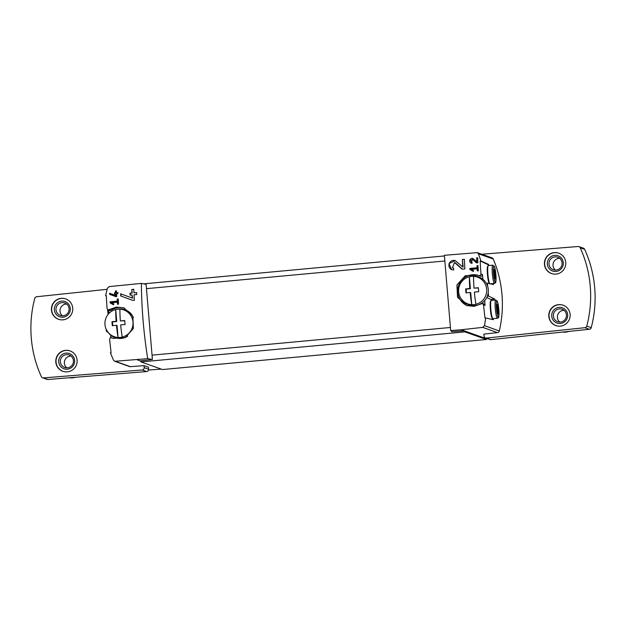 <?xml version="1.0" encoding="UTF-8"?>
<svg xmlns="http://www.w3.org/2000/svg" width="626" height="626" viewBox="0 0 626 626"><rect width="100%" height="100%" fill="white"/><g stroke="black" fill="none" stroke-linecap="round" stroke-linejoin="round"><path stroke-width="0.94" d="M469.844 268.444A116.467 15.979 84.7 0 0 469.899 269.477L473.233 271.418L473.679 270.675L471.386 269.344L477.161 268.804A116.467 15.979 84.7 0 0 477.286 270.878L478.319 270.784A116.467 15.979 -95.3 0 1 478.021 265.604L476.989 265.698A116.467 15.979 84.7 0 0 477.106 267.772L469.844 268.444L470.4 269.657L473.287 271.324M480.909 260.901L480.189 260.964A116.467 15.979 84.7 0 0 480.925 273.898C480.752 275.276 479.993 275.808 478.647 275.51L477.521 275.057L465.274 275.753L456.925 284.924L457.52 297.272L466.691 305.543L474.093 306.333L482.443 303.461L483.522 304.846A116.467 15.979 84.7 0 0 484.986 318.031L485.698 317.969L484.493 325.692L482.709 327.375L497.459 332.617A2.16 2.128 -70.5 0 0 499.313 330.951A116.467 115.137 -70.5 0 0 493.28 259.054A2.16 2.128 -70.5 0 0 492.036 257.873L477.278 252.638L478.46 253.796L480.909 260.901L488.71 264.462L487.771 264.548L480.189 260.964M450.689 330.551L461.166 329.769L464.085 330.802L451.839 331.725L450.689 330.551L444.366 255.306L477.27 252.646M461.166 329.769L482.709 327.375M482.865 279.259L482.466 274.438A1.62 1.596 -70.5 0 1 480.33 276.113L478.647 275.51M452.41 267.818L454.499 262.497L462.113 269.18L464.844 268.93A116.467 15.979 -95.3 0 1 464.359 259.328L462.364 259.508A116.467 15.979 84.7 0 0 462.731 266.989L455.243 260.619L448.959 263.593L451.682 269.696L453.709 269.962A116.467 15.979 -95.3 0 1 453.6 267.967L452.809 267.967A2.864 2.833 -70.5 0 0 453.607 268.124M476.785 261.731L472.904 258.421L471.034 263.139L472.082 263.272A116.467 15.979 -95.3 0 1 472.035 262.239C469.923 260.588 470.236 259.735 472.99 259.68L476.449 262.865L477.873 262.732A116.467 15.979 -95.3 0 1 477.638 257.748L476.605 257.842A116.467 15.979 84.7 0 0 476.785 261.731L476.605 257.842M473.17 259.743L472.685 259.454A1.487 1.471 -70.5 0 1 473.17 259.743L476.621 262.85M109.62 293.234A116.467 15.979 84.7 0 0 109.675 294.376L116.726 296.599A116.467 15.979 -95.3 0 1 116.585 293.743L117.97 293.61A116.467 15.979 -95.3 0 1 117.923 292.577L116.538 292.71A116.467 15.979 -95.3 0 1 116.459 290.887L115.419 290.98A116.467 15.979 84.7 0 0 115.505 292.804L114.464 292.898A116.467 15.979 84.7 0 0 114.511 293.93L115.552 293.837A116.467 15.979 84.7 0 0 115.622 295.417L109.62 293.234M147.705 358.651L114.761 361.296L113.455 360.106L110.395 352.774L111.107 352.712A116.467 15.979 -95.3 0 1 109.652 339.527C109.769 338.134 110.512 337.586 111.874 337.891L113.439 338.447A1.62 1.596 -70.5 0 0 113.322 338.4L111.757 337.844L113.024 338.353L125.278 337.664L133.401 328.431L132.806 316.067L123.846 307.867L116.514 307.1L108.079 309.94L107.046 308.571A116.467 15.979 -95.3 0 1 106.318 295.644L105.598 295.715L107.414 288.21L109.347 286.575L141.382 283.406C141.578 308.133 143.683 333.212 147.705 358.651L152.415 359.496L146.108 284.314L141.382 283.406M110.059 301.818A116.467 15.979 84.7 0 0 110.121 302.851L113.447 304.792L113.893 304.048L111.6 302.71L117.375 302.178A116.467 15.979 84.7 0 0 117.5 304.252L118.541 304.158A116.467 15.979 -95.3 0 1 118.244 298.978L117.203 299.071A116.467 15.979 84.7 0 0 117.32 301.145L110.059 301.818L110.614 303.023L113.502 304.698M120.654 293.813A116.467 15.979 84.7 0 0 120.755 296.004L132.915 300.417L134.355 300.284A116.467 15.979 -95.3 0 1 134.05 294.776L136.711 294.533A116.467 15.979 -95.3 0 1 136.617 292.545L133.956 292.796A116.467 15.979 -95.3 0 1 133.8 289.29L131.804 289.478A116.467 15.979 84.7 0 0 131.961 292.976L129.965 293.164A116.467 15.979 84.7 0 0 130.067 295.151L132.063 294.963A116.467 15.979 84.7 0 0 132.219 298.015L120.654 293.813M494.571 270.08L495.51 273.147L495.456 278.922L494.579 275.166L494.571 270.08M494.626 269.196A4.985 0.681 84.7 0 0 494.642 276.418A4.985 0.681 84.7 0 0 495.87 276.856A4.985 0.681 84.7 0 0 494.626 269.196M497.498 304.932L498.437 308L498.382 313.782L497.506 310.026L497.498 304.932M497.553 304.056A4.985 0.681 84.7 0 0 497.568 311.279A4.985 0.681 84.7 0 0 498.797 311.709A4.985 0.681 84.7 0 0 497.553 304.056M485.698 317.969L493.445 319.706M487.732 286.536A116.467 115.137 -70.5 0 0 487.505 284.65L487.521 283.124L493.601 284.564M491.34 300.425A10.243 1.409 84.7 0 0 490.698 299.4L494.728 299.032L488.609 296.114L488.327 294.416A116.467 115.137 -70.5 0 0 488.233 292.522M483.522 304.846L485.064 305.394A1.62 1.596 -70.5 0 0 484.008 304.017L482.443 303.461M485.064 305.394L484.657 300.582M478.28 275.354A16.174 15.994 -70.5 0 0 458.6 285.479A16.174 15.994 -70.5 0 0 467.434 305.785M107.922 332.179L106.584 331.553L107.429 331.475M106.029 328.908A116.467 115.137 -70.5 0 0 106.146 329.871L106.584 331.553M497.459 332.617L483.859 334.12L484.023 336.107A2.16 2.128 -70.5 0 0 485.432 337.938L489.876 339.519A2.16 2.128 -70.5 0 0 490.807 339.628L589.363 329.26A2.16 2.128 -70.5 0 0 591.226 327.664A116.467 115.137 -70.5 0 0 584.645 249.328A2.16 2.128 -70.5 0 0 583.424 248.209L578.98 246.628A2.16 2.128 -70.5 0 0 578.103 246.511L481.817 254.25M107.109 289.322L36.637 296.74A2.16 2.128 -70.5 0 0 34.774 298.336A116.467 115.137 -70.5 0 0 41.355 376.672A2.16 2.128 -70.5 0 0 42.576 377.791L47.02 379.372A2.16 2.128 -70.5 0 0 47.897 379.489L146.664 371.554A2.16 2.128 -70.5 0 0 148.636 369.207L148.464 367.219L144.019 365.639L130.38 366.664A2.16 2.128 -70.5 0 1 129.519 366.546L114.761 361.304M464.085 330.802L486.934 338.916L487.881 338.815M148.542 370.044L161.234 369.09M137.274 359.809L140.568 360.975A5.391 0.743 84.7 0 0 141.038 361.922L162.502 369.543L486.386 339.503L486.316 338.697M140.201 360.85L152.415 359.496M487.944 266.167A8.631 1.182 84.7 0 0 487.49 274.939A8.631 1.182 84.7 0 0 489.555 283.304M488.405 265.565A10.243 1.409 84.7 0 0 487.771 264.548M490.87 301.028A8.631 1.182 84.7 0 0 490.416 309.8A8.631 1.182 84.7 0 0 492.482 318.157M492.756 319.557A10.243 1.409 84.7 0 0 493.022 318.681M490.698 299.4L486.715 297.522M464.453 330.935A5.391 0.743 84.7 0 0 464.922 331.882L486.386 339.503M110.99 337.774L110.779 335.254M124.613 308.156A16.174 15.994 -70.5 0 0 111.076 310.308A1.62 1.596 -70.5 0 1 109.644 310.496L108.079 309.94M108.947 313.438L108.674 310.152M42.576 377.791A2.16 2.128 -70.5 0 0 43.452 377.908L142.212 369.974A2.16 2.128 -70.5 0 0 144.183 367.626L144.019 365.639M65.558 350.357A10.783 10.658 109.5 0 1 76.505 364.653A10.783 10.658 109.5 0 1 55.87 359.762A10.783 10.658 109.5 0 1 65.558 350.357M61.191 298.344A10.783 10.658 109.5 0 1 72.139 312.632A10.783 10.658 109.5 0 1 51.504 307.749A10.783 10.658 109.5 0 1 61.191 298.344M485.432 337.938A2.16 2.128 -70.5 0 0 486.363 338.056L584.919 327.688A2.16 2.128 -70.5 0 0 586.773 326.083A116.467 115.137 -70.5 0 0 580.2 247.747A2.16 2.128 -70.5 0 0 578.98 246.628M558.564 304.627A10.783 10.658 109.5 0 1 569.511 318.924A10.783 10.658 109.5 0 1 548.877 314.033A10.783 10.658 109.5 0 1 558.564 304.627M554.198 252.614A10.783 10.658 109.5 0 1 565.145 266.903A10.783 10.658 109.5 0 1 544.51 262.02A10.783 10.658 109.5 0 1 554.198 252.614M74.001 377.392A15.094 14.922 109.5 0 1 69.94 377.713M75.566 377.267A15.094 14.922 109.5 0 1 69.267 377.768M58.594 319.268A10.783 10.658 109.5 0 1 61.418 298.422A10.783 10.658 109.5 0 1 65.816 298.946M61.645 301.106A8.091 7.997 109.5 0 1 69.564 312.53A8.091 7.997 109.5 0 1 55.745 313.814A8.091 7.997 109.5 0 1 61.645 301.106M61.974 302.632A6.628 6.557 109.5 0 1 68.703 311.412A6.628 6.557 109.5 0 1 56.019 308.407A6.628 6.557 109.5 0 1 61.974 302.632M62.443 315.84A6.628 6.557 109.5 0 1 66.638 304.033M62.968 371.288A10.783 10.658 109.5 0 1 65.785 350.443A10.783 10.658 109.5 0 1 70.182 350.959M66.012 353.119A8.091 7.997 109.5 0 1 73.931 364.543A8.091 7.997 109.5 0 1 60.119 365.827A8.091 7.997 109.5 0 1 66.012 353.119M66.34 354.645A6.628 6.557 109.5 0 1 73.07 363.432A6.628 6.557 109.5 0 1 60.386 360.427A6.628 6.557 109.5 0 1 66.34 354.645M66.818 367.861A6.628 6.557 109.5 0 1 71.004 356.045M567.367 331.577A15.094 14.922 109.5 0 1 563.314 332.007M568.971 331.412A15.094 14.922 109.5 0 1 562.586 332.077M551.6 273.539A10.783 10.658 109.5 0 1 554.425 252.693A10.783 10.658 109.5 0 1 558.822 253.217M554.652 255.377A8.091 7.997 109.5 0 1 562.571 266.801A8.091 7.997 109.5 0 1 548.752 268.084A8.091 7.997 109.5 0 1 554.652 255.377M554.98 256.903A6.628 6.557 109.5 0 1 561.71 265.69A6.628 6.557 109.5 0 1 549.025 262.685A6.628 6.557 109.5 0 1 554.98 256.903M555.45 270.111A6.628 6.557 109.5 0 1 559.644 258.303M555.974 325.559A10.783 10.658 109.5 0 1 558.791 304.713A10.783 10.658 109.5 0 1 563.189 305.238M559.018 307.389A8.091 7.997 109.5 0 1 566.937 318.822A8.091 7.997 109.5 0 1 553.126 320.097A8.091 7.997 109.5 0 1 559.018 307.389M559.347 308.915A6.628 6.557 109.5 0 1 566.076 317.703A6.628 6.557 109.5 0 1 553.392 314.698A6.628 6.557 109.5 0 1 559.347 308.915M559.824 322.132A6.628 6.557 109.5 0 1 564.01 310.324M110.121 302.851L110.614 303.023M117.375 302.178L117.876 302.35L118.024 304.205M117.203 299.071L117.782 301.309L110.528 301.982M118.251 299.158L117.61 299.212M117.32 301.145L117.782 301.309M109.675 294.376L115.982 296.669M109.8 293.304L109.894 294.455M116.538 292.71L117.923 292.663M115.419 290.98L115.685 292.866L114.644 292.968L114.722 293.915M116.459 290.933L115.528 291.02M115.552 293.837L115.904 295.519L109.8 293.297M120.755 296.004L132.923 300.417M132.063 294.963L132.634 298.164L120.888 293.899L121.076 296.114M133.956 292.796L136.617 292.655M131.804 289.478L132.211 293.062L130.216 293.25L130.372 295.12M133.8 289.337L131.906 289.509M462.731 266.989L463.138 267.138L462.364 259.508M454.859 260.502A4.883 4.828 -70.5 0 0 451.784 269.728M455.415 263.037L455.665 263.123A2.864 2.833 -70.5 0 0 454.726 262.568L454.499 262.49M455.665 263.123L462.364 269.157M464.359 259.383L462.504 259.555M469.899 269.477L470.4 269.657M477.161 268.804L477.654 268.984L477.81 270.831M476.989 265.698L477.568 267.936L470.306 268.609M478.037 265.784L477.395 265.847M477.106 267.772L477.568 267.936M472.826 258.397A2.543 2.512 -70.5 0 0 471.135 263.17M477.646 257.802L476.722 257.889M473.592 276.332A25.486 3.498 84.7 0 0 474.007 288.116A25.502 1.604 -4.8 0 1 478.397 287.757A24.743 3.396 84.7 0 0 478.726 291.724A25.502 1.604 175.2 0 0 474.344 292.084A25.486 3.498 84.7 0 0 475.94 304.283A14.218 14.054 109.5 0 1 461.174 298.782A14.218 14.054 109.5 0 1 473.592 276.332A14.218 14.054 109.5 0 1 475.94 304.283M470.142 292.475L470.729 292.678L471.738 304.674A25.486 3.498 -95.3 0 1 470.142 292.475A25.502 1.604 175.2 0 0 465.963 292.905A24.743 3.396 -95.3 0 1 465.627 288.938A25.502 1.604 -4.8 0 1 469.805 288.5A25.486 3.498 -95.3 0 1 469.39 276.715L470.392 288.711L466.112 289.11L466.425 292.858M468.968 276.833L469.805 276.598A14.828 14.656 109.5 0 1 488.288 289.502A14.828 14.656 109.5 0 1 461.675 299.494L461.174 298.782M474.007 288.116L478.413 287.968M465.627 288.938L466.112 289.11M469.805 288.5L470.392 288.711M119.918 309.134A25.486 3.498 84.7 0 0 120.341 320.919A25.502 1.604 -4.8 0 1 124.731 320.559A24.743 3.396 84.7 0 0 125.059 324.526A25.502 1.604 175.2 0 0 120.669 324.886A25.486 3.498 84.7 0 0 122.266 337.085A14.218 14.054 109.5 0 1 107.508 331.584A14.218 14.054 109.5 0 1 119.918 309.134A14.218 14.054 109.5 0 1 122.266 337.085M116.475 325.277L117.062 325.481L118.071 337.477A25.486 3.498 -95.3 0 1 116.475 325.277A25.502 1.604 175.2 0 0 112.297 325.708A24.743 3.396 -95.3 0 1 111.96 321.741A25.502 1.604 -4.8 0 1 116.139 321.31A25.486 3.498 -95.3 0 1 115.724 309.526L116.726 321.514L112.445 321.913L112.758 325.661M127.681 336.217A14.828 14.656 109.5 0 1 108.008 332.296L107.508 331.584M115.301 309.635L116.139 309.4A14.828 14.656 109.5 0 1 133.401 317.531M120.341 320.919L124.746 320.77M111.96 321.741L112.445 321.913M116.139 321.31L116.726 321.514M484.493 325.692L499.313 330.951M478.46 253.796L493.28 259.054M488.327 294.416L487.865 294.463M487.505 284.65L487.051 284.689M115.63 361.421L130.38 366.664M480.925 273.898L482.466 274.438M450.376 327.484L152.055 355.153M444.75 260.987L146.468 288.656M464.922 331.882L141.038 361.922M109.511 309.753L111.076 310.308M148.636 369.207L144.183 367.626M47.897 379.489L43.452 377.908M146.664 371.554L142.212 369.974M490.807 339.628L486.363 338.056M589.363 329.26L584.919 327.688M591.226 327.664L586.773 326.083M584.645 249.328L580.2 247.747M488.609 296.114L487.294 296.239M107.578 309.643A8.201 1.127 84.7 0 0 108.173 314.315L107.578 309.643M108.556 310.113A9.163 1.26 84.7 0 0 108.947 313.368M110.904 336.678A8.201 1.127 84.7 0 0 110.426 337.97L110.865 336.279M488.429 265.58A9.163 1.26 84.7 0 0 488.35 265.573A9.163 1.26 84.7 0 0 487.865 273.883A9.163 1.26 84.7 0 0 489.767 283.664M492.889 265.166A9.163 1.26 84.7 0 0 492.811 265.158A9.163 1.26 84.7 0 0 492.404 274.399A9.163 1.26 84.7 0 0 494.501 283.414C496.097 281.082 495.44 286.489 496.042 277.318C495.769 272.357 495.26 268.836 494.517 266.739L492.811 265.158L488.35 265.573L487.474 266.723C487.036 266.676 487.145 275.902 488.397 280.949C489.751 285.362 489.407 283.093 490.041 283.828M494.024 266.034A8.201 1.127 84.7 0 0 494.047 277.905A8.201 1.127 84.7 0 0 496.066 278.625A8.201 1.127 84.7 0 0 494.024 266.034M491.355 300.441A9.163 1.26 84.7 0 0 491.277 300.425A9.163 1.26 84.7 0 0 490.87 309.674A9.163 1.26 84.7 0 0 492.967 318.681L497.427 318.266C499.024 315.942 498.366 321.349 498.969 312.178C498.695 307.217 498.186 303.688 497.451 301.599L495.737 300.018A9.163 1.26 84.7 0 0 495.33 309.26A9.163 1.26 84.7 0 0 497.427 318.266M495.815 300.026A9.163 1.26 84.7 0 0 495.737 300.018L491.277 300.425L490.401 301.575C489.97 301.536 490.072 310.754 491.324 315.809C492.678 320.215 492.333 317.945 492.967 318.681M496.95 300.887A8.201 1.127 84.7 0 0 496.974 312.765A8.201 1.127 84.7 0 0 498.992 313.477A8.201 1.127 84.7 0 0 496.95 300.887M497.396 308.102L498.437 308M497.513 310.535L498.64 310.426M494.47 273.241L495.51 273.147M494.587 275.675L495.714 275.573M444.413 255.948L143.667 283.844M490.346 283.797L494.501 283.414M497.185 306.482L498.124 306.396M497.991 311.944L498.554 311.889M494.258 271.629L495.189 271.535M495.064 277.083L495.628 277.036"/></g></svg>
